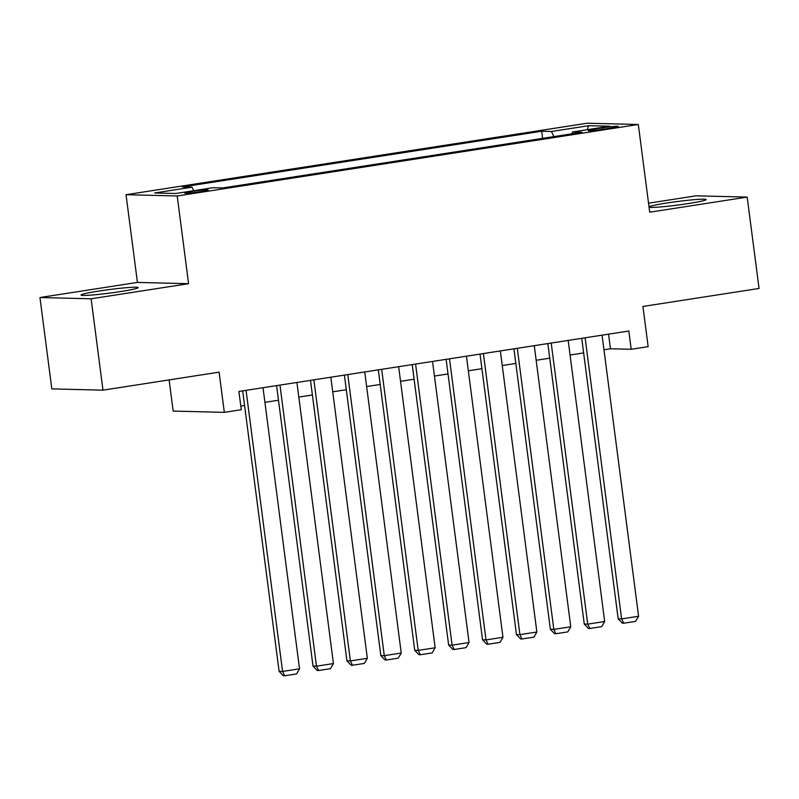 <?xml version="1.0" encoding="UTF-8"?>
<svg xmlns="http://www.w3.org/2000/svg" width="799" height="799" viewBox="0 0 799 799"><rect width="100%" height="100%" fill="white"/><g stroke="black" fill="none" stroke-linecap="round" stroke-linejoin="round"><path stroke-width="1.2" d="M120.389 291.595A28.804 1.778 -7.4 0 0 138.167 287.62A28.804 1.778 -7.4 0 0 98.826 291.056A28.804 1.778 -7.4 0 0 81.049 295.041A28.804 1.778 -7.4 0 0 120.389 291.595M649.048 207.111A28.804 1.778 -7.4 0 0 688.309 203.565A28.804 1.778 -7.4 0 0 706.086 199.58A28.804 1.778 -7.4 0 0 666.746 203.026A28.804 1.778 -7.4 0 0 649.018 206.881M200.869 191.68A11.815 0.729 -7.4 0 0 208.159 190.052A11.815 0.729 -7.4 0 0 192.02 191.46A11.815 0.729 -7.4 0 0 184.729 193.098A11.815 0.729 -7.4 0 0 200.869 191.68M169.118 379.905L173.163 411.086L224.329 412.354L241.278 409.727L238.901 391.46L628.823 331.016L631.19 349.283L648.149 346.656L642.925 306.456L759.05 288.459L747.185 197.093L696.019 195.825L648.538 203.186M39.95 297.528L51.815 388.893L102.981 390.162L91.116 298.796L188.594 283.685L177.198 195.975L126.032 194.706L137.428 282.417L39.95 297.528L91.116 298.796M177.198 195.975L638.311 124.494L587.155 123.226L126.032 194.706M602.756 127.82L595.295 128.979A11.446 0.709 -7.4 0 0 588.224 130.557A11.446 0.709 -7.4 0 0 603.864 129.188L611.325 128.03A11.446 0.709 -7.4 0 0 618.386 126.452A11.446 0.709 -7.4 0 0 602.756 127.82L602.945 129.328M553.947 136.609L551.37 131.485L541.692 131.246L182.292 186.956L191.97 187.196L154.666 192.978L175.69 193.498L212.983 187.715L222.661 187.955L582.062 132.244L572.384 132.005L571.934 133.813M551.37 131.485L588.663 125.703L609.677 126.222L572.384 132.005M224.329 412.354L219.106 372.154L102.981 390.162M638.311 124.494L649.707 212.204L747.185 197.093M603.964 349.782L610.446 348.773L631.19 349.283M240.799 406.072L244.584 405.483M264.908 402.336L278.491 400.229M298.816 397.083L312.389 394.976M332.724 391.82L346.297 389.722M366.631 386.566L380.204 384.459M400.539 381.313L414.112 379.205M434.436 376.059L448.019 373.952M468.344 370.796L481.917 368.699M502.251 365.543L515.824 363.445M536.159 360.289L549.732 358.182M570.067 355.036L583.64 352.928M608.548 334.152L610.446 348.773M542.611 138.357L541.692 131.246M191.97 187.196L193.728 190.701M587.205 129.708L588.663 125.703M188.594 283.685L137.428 282.417M602.066 335.161L638.581 616.259L621.622 618.885L618.166 618.796L622.361 623.18L623.749 623.21L621.622 618.885L585.118 337.787M581.742 338.317L618.166 618.796M638.581 616.259L635.614 621.372L623.749 623.21M568.169 340.414L604.673 621.512L587.724 624.139L584.259 624.049L588.464 628.433L589.842 628.473L587.724 624.139L551.21 343.041M547.834 343.57L584.259 624.049M604.673 621.512L601.707 626.636L589.842 628.473M534.261 345.667L570.766 626.766L553.817 629.392L550.361 629.312L554.556 633.697L555.934 633.727L553.817 629.392L517.303 348.304M513.927 348.823L550.361 629.312M570.766 626.766L567.799 631.889L555.934 633.727M500.354 350.931L536.858 632.019L519.909 634.656L516.454 634.566L520.648 638.95L522.037 638.98L519.909 634.656L483.405 353.558M480.019 354.077L516.454 634.566M536.858 632.019L533.902 637.143L522.037 638.98M466.446 356.184L502.961 637.282L486.002 639.909L482.546 639.819L486.741 644.204L488.129 644.234L486.002 639.909L449.497 358.811M446.122 359.33L482.546 639.819M502.961 637.282L499.994 642.396L488.129 644.234M432.539 361.438L469.053 642.536L452.094 645.163L448.639 645.073L452.833 649.457L454.222 649.497L452.094 645.163L415.59 364.064M412.214 364.594L448.639 645.073M469.053 642.536L466.087 647.649L454.222 649.497M398.641 366.691L435.145 647.789L418.197 650.416L414.731 650.336L418.936 654.711L420.314 654.751L418.197 650.416L381.682 369.328M378.307 369.847L414.731 650.336M435.145 647.789L432.179 652.913L420.314 654.751M364.734 371.954L401.238 653.043L384.289 655.669L380.833 655.589L385.028 659.974L386.406 660.004L384.289 655.669L347.775 374.581M344.399 375.101L380.833 655.589M401.238 653.043L398.272 658.166L386.406 660.004M330.826 377.208L367.33 658.306L350.381 660.933L346.926 660.843L351.121 665.227L352.509 665.257L350.381 660.933L313.877 379.835M310.491 380.354L346.926 660.843M367.33 658.306L364.374 663.42L352.509 665.257M296.918 382.461L333.433 663.56L316.474 666.186L313.018 666.096L317.213 670.481L318.601 670.521L316.474 666.186L279.97 385.088M276.594 385.617L313.018 666.096M333.433 663.56L330.466 668.673L318.601 670.521M263.011 387.715L299.525 668.813L282.566 671.44L279.111 671.36L283.305 675.734L284.694 675.774L282.566 671.44L246.062 390.341M242.686 390.871L279.111 671.36M299.525 668.813L296.559 673.937L284.694 675.774M595.465 130.277L595.295 128.979"/></g></svg>
